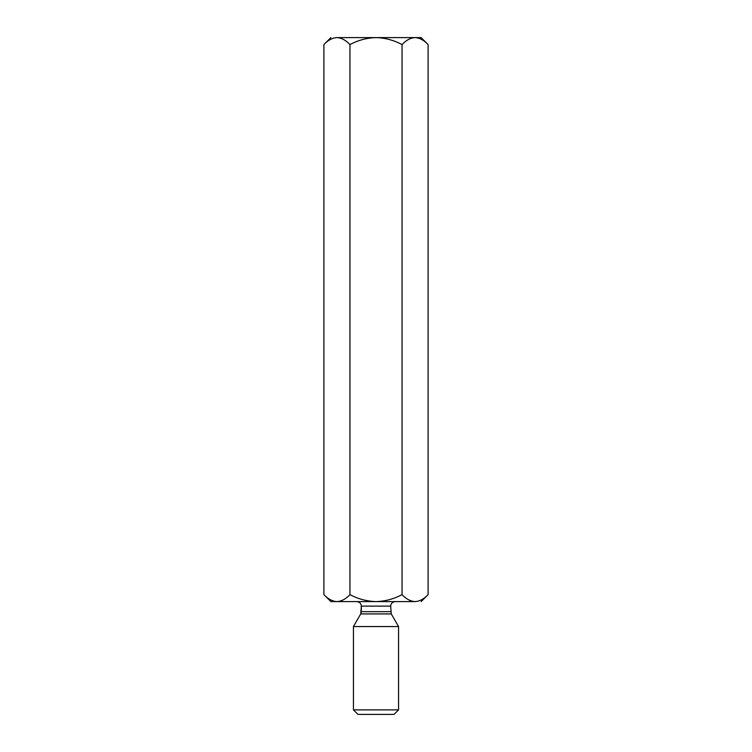 <?xml version="1.0" encoding="UTF-8"?>
<svg xmlns="http://www.w3.org/2000/svg" width="752" height="752" viewBox="0 0 752 752"><rect width="100%" height="100%" fill="white"/><g stroke="black" fill="none" stroke-linecap="round" stroke-linejoin="round"><path stroke-width="1.13" d="M330.88 601.6L323.896 594.616C328.013 599.006 332.346 601.337 336.924 601.6C341.549 601.309 345.892 598.987 349.953 594.616C358.037 598.968 366.722 601.299 376 601.6C385.212 601.318 393.898 598.987 402.047 594.616L402.047 44.584C393.898 40.213 385.212 37.882 376 37.6C366.722 37.901 358.037 40.232 349.953 44.584L349.953 594.616L349.953 44.584C345.892 40.213 341.549 37.891 336.924 37.6C332.346 37.863 328.013 40.194 323.896 44.584L323.896 594.616L323.896 44.584C328.013 40.194 332.346 37.863 336.924 37.6C328.944 37.6 328.944 37.6 336.924 37.6C341.549 37.891 345.892 40.213 349.953 44.584C358.037 40.232 366.722 37.901 376 37.6L336.924 37.6L376 37.6C385.212 37.882 393.898 40.213 402.047 44.584L402.047 594.616C406.155 599.006 410.498 601.337 415.076 601.6C419.701 601.309 424.043 598.987 428.104 594.616L428.104 44.584L428.104 594.616C424.043 598.987 419.701 601.309 415.076 601.6C423.056 601.6 423.056 601.6 415.076 601.6C410.498 601.337 406.155 599.006 402.047 594.616C393.898 598.987 385.212 601.318 376 601.6L415.076 601.6L376 601.6C366.722 601.299 358.037 598.968 349.953 594.616C345.892 598.987 341.549 601.309 336.924 601.6L376 601.6L336.924 601.6C332.346 601.337 328.013 599.006 323.896 594.616L330.88 601.6L336.924 601.6L330.88 601.6M421.12 37.6L428.104 44.584C424.043 40.213 419.701 37.891 415.076 37.6C410.498 37.863 406.155 40.194 402.047 44.584C406.155 40.194 410.498 37.863 415.076 37.6C419.701 37.891 424.043 40.213 428.104 44.584L421.12 37.6L376 37.6L421.12 37.6M338.72 601.459L336.971 601.6L338.72 601.459M394.048 714.4L357.952 714.4L394.048 714.4L398.56 709.888L353.44 709.888L357.952 714.4L353.44 709.888L398.56 709.888L398.56 626.557L353.44 626.557L353.44 709.888L353.44 626.557L398.56 626.557L391.266 613.923L360.734 613.923L391.266 613.923L398.56 626.557M361.336 611.667L390.664 611.667L361.336 611.667L361.336 606.112L360.734 613.923L361.336 611.667M390.664 606.112L361.336 606.112L390.664 606.112C390.955 603.395 392.459 601.891 395.176 601.6C392.459 601.891 390.955 603.395 390.664 606.112L391.266 613.923M330.88 37.6L323.896 44.584M428.104 594.616L421.12 601.6M360.734 613.923L353.44 626.557M361.336 606.112C361.054 603.386 359.55 601.882 356.824 601.6"/></g></svg>
